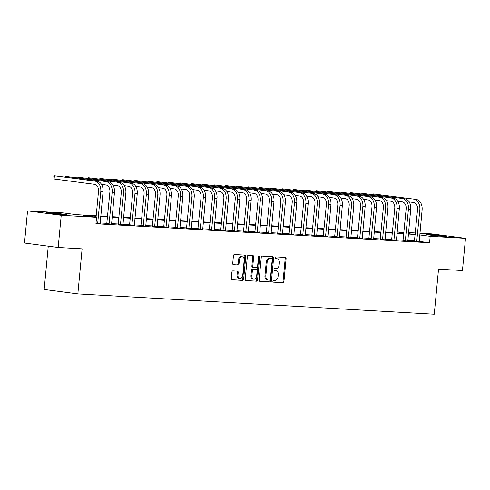 <?xml version="1.0" encoding="UTF-8"?>
<svg xmlns="http://www.w3.org/2000/svg" width="490" height="490" viewBox="0 0 490 490"><rect width="100%" height="100%" fill="white"/><g stroke="black" fill="none" stroke-linecap="round" stroke-linejoin="round"><path stroke-width="0.73" d="M272.881 281.248A0.888 0.625 97.5 0 0 273.42 282.167L282.932 282.706A1.268 0.894 97.5 0 0 283.943 281.493L286.093 258.751A1.268 0.894 97.5 0 0 285.364 257.44A1.268 0.894 97.5 0 0 285.321 257.434L275.809 256.895A0.888 0.625 97.5 0 0 275.643 258.665L276.875 258.732A4.067 2.866 97.5 0 1 277.022 258.745A4.067 2.866 97.5 0 1 279.355 262.94L279.178 264.833A4.067 2.866 97.5 0 1 275.931 268.716L274.7 268.643A0.888 0.625 97.5 0 0 274.535 270.413L275.766 270.486A4.067 2.866 97.5 0 1 275.913 270.498A4.067 2.866 97.5 0 1 278.247 274.688L278.063 276.587A4.067 2.866 97.5 0 1 274.823 280.464L273.591 280.396A0.888 0.625 97.5 0 0 272.881 281.248M49.361 212.838A10.094 0.374 -174.6 0 1 60.325 213.787A10.094 0.374 -174.6 0 1 66.511 214.724A10.094 0.374 -174.6 0 1 63.559 214.712A10.094 0.374 -174.6 0 1 52.595 213.756A10.094 0.374 -174.6 0 1 46.415 212.825A10.094 0.374 -174.6 0 1 49.361 212.838M429.479 234.496A10.094 0.374 -174.6 0 1 440.449 235.451A10.094 0.374 -174.6 0 1 446.629 236.382A10.094 0.374 -174.6 0 1 443.683 236.37A10.094 0.374 -174.6 0 1 432.719 235.414A10.094 0.374 -174.6 0 1 426.533 234.483A10.094 0.374 -174.6 0 1 429.479 234.496M232.903 270.903A1.268 0.894 97.5 0 0 231.893 272.115L231.286 278.492A1.268 0.894 97.5 0 0 232.015 279.802A1.268 0.894 97.5 0 0 232.064 279.808L242.624 280.409A1.268 0.894 97.5 0 0 243.634 279.196L245.784 256.454A1.268 0.894 97.5 0 0 245.055 255.143A1.268 0.894 97.5 0 0 245.012 255.137L234.453 254.537A1.268 0.894 97.5 0 0 233.436 255.749L232.707 263.455A1.268 0.894 97.5 0 0 233.436 264.765A1.268 0.894 97.5 0 0 233.485 264.772L238.005 265.029A1.268 0.894 97.5 0 0 239.016 263.816L239.377 259.994A3.399 2.395 97.5 0 1 242.213 256.76A3.399 2.395 97.5 0 1 244.167 260.27L242.752 275.239A3.399 2.395 97.5 0 1 239.91 278.473A3.399 2.395 97.5 0 1 237.962 274.97L238.201 272.471A1.268 0.894 97.5 0 0 237.472 271.16A1.268 0.894 97.5 0 0 237.423 271.16L232.903 270.903M419.906 233.222L431.819 233.902L465.5 238.342L462.456 270.523L438.532 269.163L434.269 314.219L77.849 293.908L82.112 248.853L58.181 247.487L61.226 215.306L27.544 210.865L62.867 212.874L76.52 214.675L96.193 215.796M465.5 238.342L430.177 236.327L419.74 234.955M96.15 216.274L82.89 215.52L96.548 217.321L95.936 223.752L429.571 242.764L430.177 236.327M96.548 217.321L61.226 215.306M259.112 280.078A1.268 0.894 97.5 0 0 259.841 281.389A1.268 0.894 97.5 0 0 259.89 281.395L270.449 281.995A1.268 0.894 97.5 0 0 271.46 280.782L273.61 258.04A1.268 0.894 97.5 0 0 272.881 256.729A1.268 0.894 97.5 0 0 272.838 256.723L262.279 256.123A1.268 0.894 97.5 0 0 261.262 257.336L259.112 280.078M256.533 281.205L245.974 280.599A1.268 0.894 97.5 0 1 245.931 280.599A1.268 0.894 97.5 0 1 245.202 279.288L247.352 256.539A1.268 0.894 97.5 0 1 248.363 255.327L252.883 255.584A1.268 0.894 97.5 0 1 252.932 255.59A1.268 0.894 97.5 0 1 253.661 256.901L252.785 266.125A1.268 0.894 97.5 0 0 253.514 267.436A1.268 0.894 97.5 0 0 253.563 267.442L256.558 267.614A1.268 0.894 97.5 0 0 257.575 266.401L258.481 256.797A0.888 0.625 97.5 0 1 259.737 256.864L257.55 279.992A1.268 0.894 97.5 0 1 256.533 281.205L245.692 280.519M429.571 242.764L419.134 241.392M414.589 240.89L407.766 240.498M403.19 240.241L396.367 239.849M391.798 239.592L384.975 239.2M380.405 238.942L373.582 238.55M369.007 238.293L362.184 237.901M357.614 237.644L350.791 237.252M346.222 236.995L339.399 236.603M334.823 236.345L328 235.953M323.431 235.696L316.607 235.304M312.038 235.047L305.215 234.655M300.639 234.398L293.816 234.006M289.247 233.748L282.424 233.356M277.855 233.099L271.031 232.707M266.456 232.45L259.633 232.058M255.063 231.801L248.24 231.409M243.671 231.151L236.848 230.759M232.272 230.502L225.449 230.11M220.88 229.853L214.057 229.461M209.487 229.204L202.664 228.812M198.089 228.554L191.265 228.162M186.696 227.905L179.873 227.513M175.304 227.256L168.48 226.864M163.905 226.607L157.082 226.215M152.513 225.957L145.689 225.565M141.12 225.308L134.297 224.916M129.721 224.659L122.898 224.267M118.329 224.01L111.506 223.618M106.936 223.36L100.113 222.968M414.43 241.411L419.177 241.735M403.037 240.762L407.784 241.086M391.639 240.112L396.392 240.437M380.246 239.463L384.993 239.788M368.854 238.814L373.601 239.138M357.455 238.165L362.208 238.489M346.062 237.515L350.809 237.84M334.67 236.866L339.417 237.191M323.271 236.217L328.024 236.541M311.879 235.568L316.626 235.892M300.486 234.918L305.233 235.243M289.088 234.269L293.841 234.594M277.695 233.62L282.442 233.944M266.303 232.971L271.05 233.295M254.904 232.321L259.657 232.646M243.512 231.672L248.259 231.997M232.119 231.023L236.866 231.347M220.721 230.374L225.474 230.698M209.328 229.724L214.075 230.049M197.936 229.075L202.682 229.4M186.537 228.426L191.29 228.75M175.144 227.777L179.891 228.101M163.752 227.127L168.499 227.452M152.353 226.478L157.106 226.803M140.961 225.829L145.708 226.153M129.568 225.18L134.315 225.504M118.17 224.53L122.923 224.855M106.777 223.881L111.524 224.206M100.132 223.556L95.967 223.416M48.259 246.182L44.167 289.468L77.849 293.908M58.181 247.487L24.5 243.046L27.544 210.865M397.121 231.923L403.944 232.309M408.513 232.572L415.336 232.958M408.415 233.589L410.148 233.687L408.427 233.461M403.889 232.86L397.114 231.966M100.762 216.059L107.586 216.445M112.161 216.709L118.984 217.095M123.554 217.358L130.377 217.744M134.946 218.007L141.769 218.393M146.345 218.656L153.168 219.042M157.737 219.306L164.56 219.692M169.13 219.955L175.953 220.341M180.528 220.604L187.352 220.99M191.921 221.253L198.744 221.639M203.313 221.903L210.137 222.289M214.712 222.552L221.535 222.938M226.104 223.201L232.928 223.587M237.497 223.85L244.32 224.236M248.896 224.5L255.719 224.886M260.288 225.149L267.111 225.535M271.68 225.798L278.504 226.184M283.079 226.447L289.902 226.833M294.472 227.097L301.295 227.483M305.864 227.746L312.687 228.132M317.263 228.395L324.086 228.781M328.655 229.044L335.479 229.43M340.048 229.694L346.871 230.079M351.446 230.343L358.27 230.729M362.839 230.992L369.662 231.378M374.231 231.641L381.055 232.027M385.63 232.291L392.453 232.677M397.023 232.94L403.846 233.326M415.195 234.453L408.372 234.067M403.803 233.804L396.98 233.418M392.404 233.154L385.581 232.768M381.012 232.505L374.188 232.119M369.619 231.856L362.796 231.47M358.221 231.207L351.397 230.815M346.828 230.557L340.005 230.165M335.436 229.908L328.612 229.516M324.037 229.259L317.214 228.867M312.644 228.61L305.821 228.218M301.252 227.96L294.429 227.568M289.853 227.311L283.03 226.919M278.461 226.662L271.638 226.27M267.068 226.013L260.245 225.621M255.67 225.363L248.846 224.971M244.277 224.714L237.454 224.322M232.885 224.065L226.061 223.673M221.486 223.416L214.663 223.024M210.094 222.766L203.27 222.374M198.701 222.117L191.878 221.725M187.303 221.468L180.479 221.076M175.91 220.819L169.087 220.427M164.518 220.169L157.694 219.777M153.119 219.52L146.296 219.128M141.726 218.871L134.903 218.479M130.334 218.221L123.511 217.829M118.935 217.572L112.112 217.18M107.543 216.923L100.72 216.531M275.153 270.4A4.067 2.866 97.5 0 0 275 270.376A4.067 2.866 97.5 0 0 274.853 270.364L275.766 270.486M274.302 270.333L274.853 270.364M276.262 258.653A4.067 2.866 97.5 0 0 276.115 258.628A4.067 2.866 97.5 0 0 275.962 258.61L276.875 258.732M275.411 258.579L275.962 258.61M273.187 282.087L282.019 282.589A1.268 0.894 97.5 0 0 283.036 281.376L285.186 258.628A1.268 0.894 97.5 0 0 284.69 257.397M259.608 281.309L269.537 281.879A1.268 0.894 97.5 0 0 270.554 280.666L272.703 257.918A1.268 0.894 97.5 0 0 272.207 256.687M269.629 280.17A0.888 0.625 97.5 0 0 270.339 279.325L272.226 259.357A0.888 0.625 97.5 0 0 271.687 258.438L270.388 258.365A4.067 2.866 97.5 0 0 267.142 262.242L265.85 275.888A4.067 2.866 97.5 0 0 268.183 280.084A4.067 2.866 97.5 0 0 268.336 280.096L269.629 280.17M270.841 258.328A0.888 0.625 97.5 0 0 270.774 258.316L271.687 258.438M267.424 279.98A4.067 2.866 97.5 0 1 267.277 279.962A4.067 2.866 97.5 0 1 264.943 275.772L266.229 262.125A4.067 2.866 97.5 0 1 269.476 258.242L270.774 258.316M253.471 267.43L252.65 267.32A1.268 0.894 97.5 0 1 252.607 267.313A1.268 0.894 97.5 0 1 251.878 266.003L252.748 256.778A1.268 0.894 97.5 0 0 252.258 255.553M255.627 281.082A1.268 0.894 97.5 0 0 256.638 279.87L258.824 256.748A0.888 0.625 97.5 0 0 258.732 256.172M251.885 275.699A3.399 2.395 97.5 0 0 253.832 279.202A3.399 2.395 97.5 0 0 256.668 275.968L257.17 270.694A1.268 0.894 97.5 0 0 256.442 269.384A1.268 0.894 97.5 0 0 256.393 269.378L253.397 269.212A1.268 0.894 97.5 0 0 252.381 270.425L251.885 275.699L250.972 275.576A3.399 2.395 97.5 0 0 252.92 279.079L253.832 279.202M255.578 269.273A1.268 0.894 97.5 0 0 255.529 269.267A1.268 0.894 97.5 0 0 255.48 269.261L256.393 269.378M250.972 275.576L251.468 270.302A1.268 0.894 97.5 0 1 252.485 269.09L255.48 269.261M239.91 278.473L239.004 278.351A3.399 2.395 97.5 0 1 237.05 274.847L237.289 272.354A1.268 0.894 97.5 0 0 236.799 271.123M242.213 256.76L241.307 256.644A3.399 2.395 97.5 0 0 238.471 259.872L239.377 259.994M233.203 264.686L237.093 264.906A1.268 0.894 97.5 0 0 238.109 263.694L238.471 259.872M231.782 279.723L241.711 280.292A1.268 0.894 97.5 0 0 242.728 279.079L244.878 256.331A1.268 0.894 97.5 0 0 244.381 255.1M419.201 241.852L422.104 209.983L419.826 209.855L416.702 241.711M414.387 241.515L417.547 209.555A6.468 4.582 -86.7 0 0 413.609 202.517L409.175 201.929M416.188 199.43L373.447 193.96L416.188 199.43A9.702 6.878 93.3 0 1 422.104 209.983M413.909 199.295A9.702 6.878 93.3 0 1 419.826 209.855M373.013 194.585L373.447 193.96L373.386 194.634M414.571 241.037L416.849 241.337M407.803 241.203L410.712 209.334L408.427 209.206L405.31 241.062M402.994 240.866L406.155 208.905A6.468 4.582 -86.7 0 0 402.21 201.868L397.776 201.28M404.795 198.781L362.055 193.311L404.795 198.781A9.702 6.878 93.3 0 1 410.712 209.334M402.517 198.646A9.702 6.878 93.3 0 1 408.427 209.206M361.62 193.936L362.055 193.311L361.988 193.985M403.178 240.388L405.457 240.688M396.41 240.553L399.313 208.685L397.035 208.556L393.917 240.412M391.596 240.216L394.762 208.256A6.468 4.582 -86.7 0 0 390.818 201.219L386.383 200.631M393.403 198.132L350.662 192.662L393.403 198.132A9.702 6.878 93.3 0 1 399.313 208.685M391.124 197.997A9.702 6.878 93.3 0 1 397.035 208.556M350.221 193.287L350.662 192.662L350.595 193.336M391.786 239.739L394.058 240.039M385.018 239.904L387.921 208.036L385.642 207.907L382.519 239.763M380.203 239.567L383.364 207.607A6.468 4.582 -86.7 0 0 379.425 200.569L374.991 199.981M382.004 197.482L339.264 192.013L382.004 197.482A9.702 6.878 93.3 0 1 387.921 208.036M379.726 197.347A9.702 6.878 93.3 0 1 385.642 207.907M338.829 192.637L339.264 192.013L339.202 192.686M380.387 239.089L382.666 239.389M373.619 239.255L376.528 207.386L374.244 207.258L371.126 239.114M368.811 238.918L371.971 206.958A6.468 4.582 -86.7 0 0 368.027 199.92L363.592 199.332M370.612 196.833L327.871 191.363L370.612 196.833A9.702 6.878 93.3 0 1 376.528 207.386M368.333 196.698A9.702 6.878 93.3 0 1 374.244 207.258M327.436 191.988L327.871 191.363L327.804 192.037M368.995 238.44L371.273 238.74M362.226 238.606L365.13 206.737L362.851 206.609L359.734 238.465M357.418 238.269L360.579 206.308A6.468 4.582 -86.7 0 0 356.634 199.271L352.2 198.683M359.219 196.184L316.479 190.714L359.219 196.184A9.702 6.878 93.3 0 1 365.13 206.737M356.941 196.049A9.702 6.878 93.3 0 1 362.851 206.609M316.038 191.339L316.479 190.714L316.411 191.388M357.602 237.791L359.874 238.091M350.834 237.956L353.737 206.088L351.459 205.959L348.335 237.815M346.02 237.619L349.18 205.659A6.468 4.582 -86.7 0 0 345.242 198.621L340.807 198.034M347.82 195.535L305.08 190.065L347.82 195.535A9.702 6.878 93.3 0 1 353.737 206.088M345.542 195.4A9.702 6.878 93.3 0 1 351.459 205.959M304.645 190.69L305.08 190.065L305.019 190.739M346.203 237.142L348.482 237.442M339.435 237.307L342.345 205.439L340.06 205.31L336.942 237.166M334.627 236.97L337.788 205.01A6.468 4.582 -86.7 0 0 333.843 197.972L329.409 197.384M336.428 194.885L293.688 189.416L336.428 194.885A9.702 6.878 93.3 0 1 342.345 205.439M334.149 194.75A9.702 6.878 93.3 0 1 340.06 205.31M293.253 190.04L293.688 189.416L293.62 190.089M334.811 236.492L337.089 236.793M328.043 236.658L330.946 204.789L328.668 204.661L325.55 236.517M323.235 236.321L326.395 204.361A6.468 4.582 -86.7 0 0 322.451 197.323L318.016 196.735M325.035 194.236L282.295 188.766L325.035 194.236A9.702 6.878 93.3 0 1 330.946 204.789M322.757 194.101A9.702 6.878 93.3 0 1 328.668 204.661M281.854 189.391L282.295 188.766L282.228 189.44M323.418 235.843L325.691 236.143M316.65 236.009L319.554 204.14L317.275 204.012L314.151 235.868M311.836 235.672L314.997 203.711A6.468 4.582 -86.7 0 0 311.058 196.674L306.624 196.086M313.637 193.587L270.897 188.117L313.637 193.587A9.702 6.878 93.3 0 1 319.554 204.14M311.358 193.452A9.702 6.878 93.3 0 1 317.275 204.012M270.462 188.742L270.897 188.117L270.835 188.791M312.02 235.194L314.298 235.494M305.258 235.359L308.161 203.491L305.876 203.362L302.759 235.218M300.444 235.022L303.604 203.062A6.468 4.582 -86.7 0 0 299.66 196.025L295.225 195.436M302.244 192.938L259.504 187.468L302.244 192.938A9.702 6.878 93.3 0 1 308.161 203.491M299.966 192.803A9.702 6.878 93.3 0 1 305.876 203.362M259.069 188.093L259.504 187.468L259.437 188.142M300.627 234.545L302.906 234.845M293.859 234.71L296.762 202.842L294.484 202.713L291.366 234.569M289.051 234.373L292.212 202.413A6.468 4.582 -86.7 0 0 288.267 195.375L283.832 194.787M290.852 192.288L248.112 186.819L290.852 192.288A9.702 6.878 93.3 0 1 296.762 202.842M288.573 192.154A9.702 6.878 93.3 0 1 294.484 202.713M247.671 187.443L248.112 186.819L248.044 187.492M289.235 233.895L291.507 234.196M282.467 234.061L285.37 202.192L283.091 202.064L279.968 233.92M277.652 233.724L280.813 201.764A6.468 4.582 -86.7 0 0 276.875 194.726L272.44 194.138M279.453 191.639L236.713 186.169L279.453 191.639A9.702 6.878 93.3 0 1 285.37 202.192M277.175 191.504A9.702 6.878 93.3 0 1 283.091 202.064M236.278 186.794L236.713 186.169L236.652 186.843M277.836 233.246L280.115 233.546M271.074 233.412L273.977 201.543L271.699 201.415L268.575 233.271M266.26 233.075L269.42 201.114A6.468 4.582 -86.7 0 0 265.476 194.077L261.041 193.489M268.061 190.99L225.32 185.52L268.061 190.99A9.702 6.878 93.3 0 1 273.977 201.543M265.782 190.855A9.702 6.878 93.3 0 1 271.699 201.415M224.886 186.145L225.32 185.52L225.253 186.194M266.444 232.597L268.722 232.897M259.675 232.762L262.579 200.894L260.3 200.765L257.183 232.621M254.867 232.425L258.028 200.465A6.468 4.582 -86.7 0 0 254.083 193.428L249.649 192.839M256.668 190.341L213.928 184.871L256.668 190.341A9.702 6.878 93.3 0 1 262.579 200.894M254.39 190.206A9.702 6.878 93.3 0 1 260.3 200.765M213.487 185.496L213.928 184.871L213.861 185.545M255.051 231.948L257.324 232.248M248.283 232.113L251.186 200.245L248.908 200.116L245.784 231.972M243.469 231.776L246.629 199.816A6.468 4.582 -86.7 0 0 242.691 192.778L238.256 192.19M245.27 189.691L202.529 184.222L245.27 189.691A9.702 6.878 93.3 0 1 251.186 200.245M242.991 189.557A9.702 6.878 93.3 0 1 248.908 200.116M202.094 184.846L202.529 184.222L202.468 184.895M243.653 231.298L245.931 231.599M236.891 231.464L239.794 199.595L237.515 199.467L234.392 231.323M232.076 231.127L235.237 199.167A6.468 4.582 -86.7 0 0 231.292 192.129L226.858 191.541M233.877 189.042L191.137 183.572L233.877 189.042A9.702 6.878 93.3 0 1 239.794 199.595M231.599 188.907A9.702 6.878 93.3 0 1 237.515 199.467M190.702 184.197L191.137 183.572L191.069 184.246M232.26 230.649L234.539 230.949M225.492 230.815L228.395 198.946L226.117 198.818L222.999 230.674M220.684 230.478L223.844 198.517A6.468 4.582 -86.7 0 0 219.9 191.48L215.465 190.892M222.485 188.393L179.744 182.923L222.485 188.393A9.702 6.878 93.3 0 1 228.395 198.946M220.206 188.258A9.702 6.878 93.3 0 1 226.117 198.818M179.303 183.548L179.744 182.923L179.677 183.597M220.868 230L223.14 230.3M214.099 230.165L217.003 198.297L214.724 198.168L211.6 230.024M209.285 229.828L212.446 197.868A6.468 4.582 -86.7 0 0 208.507 190.831L204.073 190.243M211.086 187.744L168.346 182.274L211.086 187.744A9.702 6.878 93.3 0 1 217.003 198.297M208.807 187.609A9.702 6.878 93.3 0 1 214.724 198.168M167.911 182.899L168.346 182.274L168.284 182.948M209.469 229.351L211.747 229.651M202.707 229.516L205.61 197.648L203.332 197.519L200.208 229.375M197.893 229.179L201.053 197.219A6.468 4.582 -86.7 0 0 197.109 190.181L192.674 189.593M199.693 187.094L156.953 181.625L199.693 187.094A9.702 6.878 93.3 0 1 205.61 197.648M197.415 186.96A9.702 6.878 93.3 0 1 203.332 197.519M156.518 182.249L156.953 181.625L156.886 182.298M198.076 228.701L200.355 229.002M191.308 228.867L194.212 196.998L191.933 196.87L188.815 228.726M186.5 228.53L189.661 196.57A6.468 4.582 -86.7 0 0 185.716 189.532L181.282 188.944M188.301 186.445L145.561 180.975L188.301 186.445A9.702 6.878 93.3 0 1 194.212 196.998M186.022 186.31A9.702 6.878 93.3 0 1 191.933 196.87M145.12 181.6L145.561 180.975L145.493 181.649M186.684 228.052L188.956 228.352M179.916 228.218L182.819 196.349L180.541 196.221L177.417 228.077M175.102 227.881L178.262 195.92A6.468 4.582 -86.7 0 0 174.324 188.883L169.889 188.295M176.902 185.796L134.162 180.326L176.902 185.796A9.702 6.878 93.3 0 1 182.819 196.349M174.624 185.661A9.702 6.878 93.3 0 1 180.541 196.221M133.727 180.951L134.162 180.326L134.101 181M175.285 227.403L177.564 227.703M168.523 227.568L171.427 195.7L169.148 195.571L166.024 227.427M163.709 227.231L166.87 195.271A6.468 4.582 -86.7 0 0 162.925 188.234L158.49 187.646M165.51 185.147L122.77 179.677L165.51 185.147A9.702 6.878 93.3 0 1 171.427 195.7M163.231 185.012A9.702 6.878 93.3 0 1 169.148 195.571M122.335 180.302L122.77 179.677L122.708 180.351M163.893 226.754L166.171 227.054M157.125 226.919L160.028 195.051L157.749 194.922L154.632 226.778M152.317 226.582L155.477 194.622A6.468 4.582 -86.7 0 0 151.533 187.584L147.098 186.996M154.117 184.497L111.377 179.028L154.117 184.497A9.702 6.878 93.3 0 1 160.028 195.051M151.839 184.363A9.702 6.878 93.3 0 1 157.749 194.922M110.936 179.652L111.377 179.028L111.31 179.701M152.5 226.104L154.773 226.405M145.732 226.27L148.635 194.401L146.357 194.273L143.233 226.129M140.918 225.933L144.078 193.973A6.468 4.582 -86.7 0 0 140.14 186.935L135.706 186.347M142.719 183.848L99.978 178.378L142.719 183.848A9.702 6.878 93.3 0 1 148.635 194.401M140.44 183.713A9.702 6.878 93.3 0 1 146.357 194.273M99.544 179.003L99.978 178.378L99.917 179.052M141.102 225.455L143.38 225.755M134.34 225.621L137.243 193.752L134.964 193.624L131.841 225.48M129.525 225.284L132.686 193.323A6.468 4.582 -86.7 0 0 128.741 186.286L124.307 185.698M131.326 183.199L88.586 177.729L131.326 183.199A9.702 6.878 93.3 0 1 137.243 193.752M129.048 183.064A9.702 6.878 93.3 0 1 134.964 193.624M88.151 178.354L88.586 177.729L88.525 178.403M129.709 224.806L131.988 225.106M122.941 224.971L125.844 193.103L123.566 192.974L120.448 224.83M118.133 224.634L121.293 192.674A6.468 4.582 -86.7 0 0 117.349 185.637L112.914 185.049M119.934 182.55L77.193 177.08L119.934 182.55A9.702 6.878 93.3 0 1 125.844 193.103M117.655 182.415A9.702 6.878 93.3 0 1 123.566 192.974M76.752 177.705L77.193 177.08L77.126 177.754M118.317 224.157L120.589 224.457M111.549 224.322L114.452 192.454L112.173 192.325L109.05 224.181M106.734 223.985L109.895 192.025A6.468 4.582 -86.7 0 0 105.956 184.987L101.522 184.399M108.535 181.9L65.795 176.431L108.535 181.9A9.702 6.878 93.3 0 1 114.452 192.454M106.257 181.766A9.702 6.878 93.3 0 1 112.173 192.325M65.36 177.055L65.795 176.431L65.734 177.104M106.918 223.507L109.197 223.808M100.156 223.673L103.059 191.804L100.781 191.676L97.657 223.532M96.058 217.254L98.502 191.376A6.468 4.582 -86.7 0 0 94.558 184.338L54.096 178.997L53.808 176.627L54.402 175.781L94.864 181.116A9.702 6.878 93.3 0 1 100.781 191.676M54.096 178.997L54.402 175.781L97.142 181.251A9.702 6.878 93.3 0 1 103.059 191.804M96.016 222.919L97.804 223.158M285.186 258.628L286.093 258.751M283.036 281.376L283.943 281.493M282.019 282.589L282.932 282.706M272.703 257.918L273.61 258.04M270.554 280.666L271.46 280.782M269.537 281.879L270.449 281.995M269.476 258.242L270.388 258.365M266.229 262.125L267.142 262.242M264.943 275.772L265.85 275.888M252.748 256.778L253.661 256.901M251.878 266.003L252.785 266.125M258.824 256.748L259.737 256.864M256.638 279.87L257.55 279.992M252.485 269.09L253.397 269.212M251.468 270.302L252.381 270.425M237.289 272.354L238.201 272.471M237.05 274.847L237.962 274.97M238.109 263.694L239.016 263.816M237.093 264.906L238.005 265.029M244.878 256.331L245.784 256.454M242.728 279.079L243.634 279.196M241.711 280.292L242.624 280.409M97.142 181.251L94.864 181.116M275 270.376L275.913 270.498M276.115 258.628L277.022 258.745M270.805 258.322L271.717 258.438M267.277 279.962L268.183 280.084M252.607 267.313L253.514 267.436M255.529 269.267L256.442 269.384"/></g></svg>
